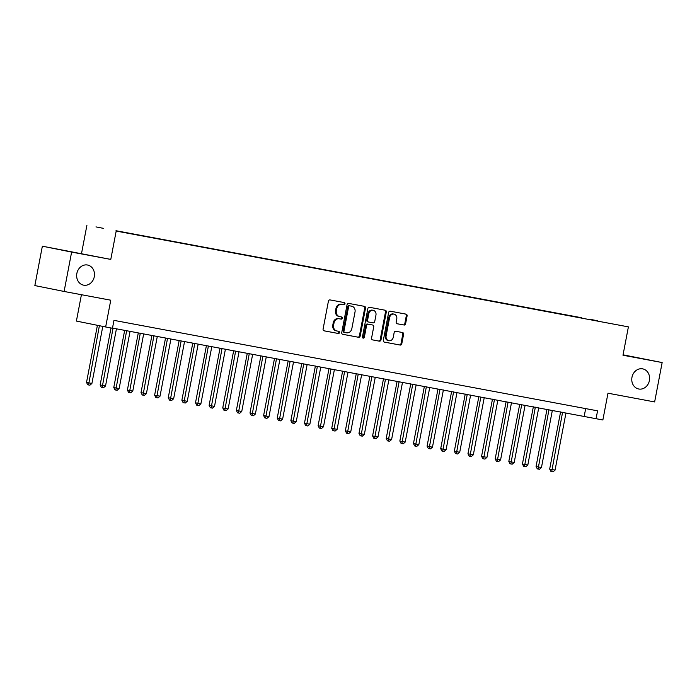 <?xml version="1.0" encoding="UTF-8"?>
<svg xmlns="http://www.w3.org/2000/svg" width="697" height="697" viewBox="0 0 697 697"><rect width="100%" height="100%" fill="white"/><g stroke="black" fill="none" stroke-linecap="round" stroke-linejoin="round"><path stroke-width="1.05" d="M344.98 303.831A1.098 0.95 101.4 0 0 344.248 302.576L330.038 299.919A1.577 1.359 101.4 0 0 328.409 301.209L323.094 329.036A1.577 1.359 101.4 0 0 324.14 330.84L338.35 333.497A1.098 0.95 101.4 0 0 338.759 331.328L336.921 330.988A5.036 4.356 101.4 0 1 336.869 330.979A5.036 4.356 101.4 0 1 333.584 325.238L334.029 322.92A5.036 4.356 101.4 0 1 339.256 318.773L341.094 319.113A1.098 0.95 101.4 0 0 341.504 316.952L339.666 316.612A5.036 4.356 101.4 0 1 339.613 316.595A5.036 4.356 101.4 0 1 336.329 310.862L336.773 308.544A5.036 4.356 101.4 0 1 341.992 304.397L343.83 304.737A1.098 0.95 101.4 0 0 344.98 303.831M339.561 316.586L338.873 316.447A5.036 4.356 101.4 0 1 338.82 316.438A5.036 4.356 101.4 0 1 335.536 310.705L335.98 308.379A5.036 4.356 101.4 0 1 341.208 304.232L343.046 304.58A1.098 0.95 101.4 0 0 343.586 302.454M323.983 330.796L337.557 333.332A1.098 0.95 101.4 0 0 338.106 331.206M336.817 330.962L336.128 330.822A5.036 4.356 101.4 0 1 336.076 330.814A5.036 4.356 101.4 0 1 332.8 325.081L333.236 322.763A5.036 4.356 101.4 0 1 338.463 318.616L340.302 318.956A1.098 0.95 101.4 0 0 340.842 316.83M631.97 377.304A10.263 8.869 101.4 0 0 638.652 388.987A10.263 8.869 101.4 0 0 649.404 380.562A10.263 8.869 101.4 0 0 642.712 368.87A10.263 8.869 101.4 0 0 631.97 377.304M76.853 273.459A10.263 8.869 101.4 0 0 83.535 285.151A10.263 8.869 101.4 0 0 94.287 276.726A10.263 8.869 101.4 0 0 87.595 265.034A10.263 8.869 101.4 0 0 76.853 273.459M590.22 319.339L597.791 320.812L590.22 319.339M403.972 325.037A1.577 1.359 101.4 0 0 405.61 323.739L407.1 315.933A1.577 1.359 101.4 0 0 406.055 314.138L390.276 311.184A1.577 1.359 101.4 0 0 388.647 312.483L383.333 340.31A1.577 1.359 101.4 0 0 384.378 342.105L400.156 345.059A1.577 1.359 101.4 0 0 401.786 343.76L403.589 334.333A1.577 1.359 101.4 0 0 402.544 332.53L395.791 331.267A1.577 1.359 101.4 0 0 394.162 332.565L393.274 337.243A4.208 3.642 101.4 0 1 388.856 340.702A4.208 3.642 101.4 0 1 386.112 335.902L389.614 317.588A4.208 3.642 101.4 0 1 394.023 314.129A4.208 3.642 101.4 0 1 396.767 318.921L396.184 321.979A1.577 1.359 101.4 0 0 397.212 323.765L403.188 324.872A1.577 1.359 101.4 0 0 404.818 323.582L406.307 315.776A1.577 1.359 101.4 0 0 405.427 314.016M71.617 252.087L110.779 259.415L42.36 246.189L71.617 252.087L64.107 291.468L110.762 300.198L105.656 326.971L112.461 328.243L113.968 320.367L597.564 410.829L596.066 418.705L602.87 419.977L607.984 393.204L654.64 401.934L662.15 362.553L623.066 354.817M110.779 259.415L116.19 231.064L628.398 326.876L622.987 355.226L662.15 362.553M365.516 308.152A1.577 1.359 101.4 0 0 364.47 306.358L348.692 303.404A1.577 1.359 101.4 0 0 347.062 304.702L341.748 332.53A1.577 1.359 101.4 0 0 342.776 334.325L358.572 337.278A1.577 1.359 101.4 0 0 360.201 335.98L365.516 308.152L364.723 307.996A1.577 1.359 101.4 0 0 363.834 306.236M372.599 339.901A1.577 1.359 101.4 0 1 371.571 338.106L373.723 326.823A1.577 1.359 101.4 0 0 372.695 325.029L368.199 324.183A1.577 1.359 101.4 0 0 366.57 325.482L364.331 337.235A1.098 0.95 101.4 0 1 362.457 336.886L367.85 308.588A1.577 1.359 101.4 0 1 369.488 307.299L385.267 310.243A1.577 1.359 101.4 0 0 385.267 310.243A1.577 1.359 101.4 0 1 386.304 312.047L380.998 339.875A1.577 1.359 101.4 0 1 379.368 341.164L372.616 339.901A1.577 1.359 101.4 0 1 372.599 339.901L372.616 339.901M371.919 324.872A1.577 1.359 101.4 0 0 371.91 324.872L372.695 325.029A1.577 1.359 101.4 0 0 372.677 325.029L367.406 324.027A1.577 1.359 101.4 0 0 365.777 325.325L363.538 337.069L364.331 337.235M64.107 291.468L34.85 285.57L42.36 246.189M103.295 228.328L95.959 226.9L103.295 228.328M116.19 231.064L628.398 326.876M581.725 318.102L116.042 230.916M581.786 317.78L115.99 230.724M81.427 294.709L76.4 321.073L105.656 326.971M81.523 253.516L86.933 225.166M112.496 328.078L596.066 418.705M585.672 408.608L584.199 416.309M342.636 334.281L357.779 337.121A1.577 1.359 101.4 0 0 359.417 335.823L364.723 307.996M349.746 305.844A1.098 0.95 101.4 0 0 348.605 306.75L343.952 331.18A1.098 0.95 101.4 0 0 344.675 332.434L346.618 332.8A5.036 4.356 101.4 0 0 351.837 328.653L355.026 311.96A5.036 4.356 101.4 0 0 351.741 306.218A5.036 4.356 101.4 0 0 351.689 306.21L348.962 305.687A1.098 0.95 101.4 0 0 347.82 306.593L348.605 306.75M343.874 332.277L343.891 332.277A1.098 0.95 101.4 0 0 343.891 332.277A1.098 0.95 101.4 0 1 343.159 331.023L347.82 306.593M351 306.07A5.036 4.356 101.4 0 0 350.948 306.061A5.036 4.356 101.4 0 0 350.896 306.053L351.689 306.21M348.962 305.687L350.896 306.053M372.451 339.866L378.576 341.007A1.577 1.359 101.4 0 0 380.205 339.709L385.511 311.881A1.577 1.359 101.4 0 0 384.631 310.13M362.797 337.958A1.098 0.95 101.4 0 0 363.538 337.069M375.953 315.114A4.208 3.642 101.4 0 0 373.209 310.313A4.208 3.642 101.4 0 0 368.8 313.772L367.572 320.228A1.577 1.359 101.4 0 0 368.617 322.023L373.095 322.859A1.577 1.359 101.4 0 0 374.725 321.561L375.953 315.114M373.209 310.313L372.425 310.156A4.208 3.642 101.4 0 0 368.016 313.615L368.8 313.772M367.807 321.857L367.824 321.866A1.577 1.359 101.4 0 1 366.779 320.071L368.016 313.615M397.063 323.73L403.188 324.872M394.023 314.129L393.23 313.964A4.208 3.642 101.4 0 0 388.821 317.423L389.614 317.588M388.856 340.702L388.072 340.545A4.208 3.642 101.4 0 1 385.328 335.745L388.821 317.423M384.221 342.061L399.364 344.893A1.577 1.359 101.4 0 0 401.002 343.604L402.796 334.168A1.577 1.359 101.4 0 0 401.916 332.417M97.414 325.307L86.524 382.426L91.899 383.463L102.79 326.396M99.392 325.708L88.536 384.944L87.744 384.779L86.524 382.426M91.899 383.463L89.896 385.197L88.536 384.944M111.015 327.973L100.141 384.971L105.526 386.007L116.434 328.81M113.027 328.174L102.154 387.488L101.37 387.332L100.141 384.971M105.526 386.007L103.522 387.741L102.154 387.488M124.667 330.352L113.768 387.523L119.143 388.56L130.06 331.363M126.654 330.726L115.78 390.041L114.988 389.876L113.768 387.523M119.143 388.56L117.14 390.294L115.78 390.041M138.294 332.905L127.385 390.067L132.77 391.104L143.678 333.907M140.271 333.271L129.398 392.585L128.614 392.428L127.385 390.067M132.77 391.104L130.766 392.838L129.398 392.585M151.911 335.449L141.012 392.62L142.99 393.012L146.396 393.648L157.304 336.459M153.898 335.823L143.024 395.138L142.232 394.972L141.012 392.62M146.396 393.648L144.384 395.391L143.024 395.138M165.537 338.001L154.629 395.164L160.014 396.201L170.922 339.003M167.524 338.367L156.651 397.682L155.858 397.525L154.629 395.164M160.014 396.201L158.01 397.935L156.651 397.682M179.164 340.545L168.256 397.717L170.234 398.109L173.64 398.745L184.548 341.556M181.142 340.92L170.268 400.235L169.476 400.069L168.256 397.717M173.64 398.745L171.636 400.487L170.268 400.235M192.781 343.098L181.873 400.261L187.258 401.298L198.175 344.1M194.768 343.464L183.895 402.779L183.102 402.622L181.873 400.261M187.258 401.298L185.254 403.032L183.895 402.779M206.408 345.642L195.5 402.814L197.478 403.206L200.884 403.842L211.792 346.653M208.386 346.017L197.512 405.323L196.728 405.166L195.5 402.814M200.884 403.842L198.88 405.584L197.512 405.323M220.025 348.195L209.126 405.358L214.502 406.395L225.419 349.197M222.012 348.561L211.139 407.876L210.346 407.719L209.126 405.358M214.502 406.395L212.498 408.128L211.139 407.876M233.652 350.739L222.744 407.902L224.722 408.303L228.128 408.939L239.036 351.75M235.63 351.114L224.756 410.42L223.972 410.263L222.744 407.902M228.128 408.939L226.124 410.681L224.756 410.42M247.269 353.292L236.37 410.455L241.746 411.491L252.662 354.294M249.256 353.658L238.383 412.972L237.59 412.816L236.37 410.455M241.746 411.491L239.742 413.225L238.383 412.972M260.896 355.836L249.988 412.999L251.965 413.399L255.372 414.035L266.28 356.847M262.874 356.211L252 415.517L251.216 415.36L249.988 412.999M255.372 414.035L253.368 415.778L252 415.517M274.513 358.38L263.614 415.551L265.592 415.952L268.998 416.588L279.906 359.391M276.5 358.755L265.627 418.069L264.834 417.912L263.614 415.551M268.998 416.588L266.986 418.322L265.627 418.069M288.14 360.933L277.232 418.095L279.209 418.496L282.616 419.132L293.524 361.943M290.126 361.299L279.253 420.613L278.46 420.457L277.232 418.095M282.616 419.132L280.612 420.875L279.253 420.613M301.766 363.477L290.858 420.648L292.836 421.049L296.242 421.685L307.15 364.487M303.744 363.851L292.871 423.166L292.078 423.001L290.858 420.648M296.242 421.685L294.239 423.419L292.871 423.166M315.384 366.03L304.476 423.192L306.453 423.593L309.86 424.229L320.777 367.04M317.37 366.395L306.497 425.71L305.704 425.553L304.476 423.192M309.86 424.229L307.856 425.972L306.497 425.71M329.01 368.574L318.102 425.745L320.08 426.146L323.486 426.782L334.394 369.584M330.988 368.948L320.115 428.263L319.331 428.097L318.102 425.745M323.486 426.782L321.483 428.516L320.115 428.263M342.628 371.126L331.728 428.289L337.104 429.326L348.021 372.128M344.614 371.492L333.741 430.807L332.948 430.65L331.728 428.289M337.104 429.326L335.1 431.06L333.741 430.807M356.254 373.67L345.346 430.842L350.73 431.879L361.638 374.681M358.232 374.045L347.359 433.36L346.575 433.194L345.346 430.842M350.73 431.879L348.727 433.612L347.359 433.36M369.872 376.223L358.972 433.386L364.348 434.423L375.265 377.225M371.858 376.589L360.985 435.904L360.192 435.747L358.972 433.386M364.348 434.423L362.344 436.156L360.985 435.904M383.498 378.767L372.59 435.939L377.974 436.975L388.882 379.778M385.476 379.142L374.611 438.457L373.819 438.291L372.59 435.939M377.974 436.975L375.971 438.709L374.611 438.457M397.116 381.32L386.216 438.483L391.601 439.519L402.509 382.322M399.102 381.686L388.229 441.001L387.436 440.844L386.216 438.483M391.601 439.519L389.588 441.253L388.229 441.001M410.742 383.864L399.834 441.035L401.812 441.428L405.218 442.064L416.126 384.875M412.729 384.239L401.855 443.553L401.063 443.388L399.834 441.035M405.218 442.064L403.214 443.806L401.855 443.553M424.368 386.417L413.46 443.58L418.845 444.616L429.753 387.419M426.346 386.783L415.473 446.097L414.68 445.941L413.46 443.58M418.845 444.616L416.841 446.35L415.473 446.097M437.986 388.961L427.078 446.132L429.056 446.524L432.462 447.16L443.379 389.971M439.973 389.335L429.099 448.65L428.307 448.485L427.078 446.132M432.462 447.16L430.458 448.903L429.099 448.65M451.612 391.514L440.704 448.676L446.089 449.713L456.997 392.516M453.59 391.88L442.717 451.194L441.933 451.037L440.704 448.676M446.089 449.713L444.085 451.447L442.717 451.194M465.23 394.058L454.331 451.22L456.3 451.621L459.706 452.257L470.623 395.068M467.217 394.432L456.343 453.738L455.55 453.581L454.331 451.22M459.706 452.257L457.702 454L456.343 453.738M478.856 396.61L467.948 453.773L473.333 454.81L484.241 397.612M480.834 396.976L469.961 456.291L469.177 456.134L467.948 453.773M473.333 454.81L471.329 456.544L469.961 456.291M492.474 399.154L481.575 456.317L483.552 456.718L486.95 457.354L497.867 400.165M494.461 399.529L483.587 458.835L482.794 458.678L481.575 456.317M486.95 457.354L484.946 459.096L483.587 458.835M506.1 401.699L495.192 458.87L497.17 459.271L500.577 459.907L511.485 402.709M508.078 402.073L497.214 461.388L496.421 461.231L495.192 458.87M500.577 459.907L498.573 461.641L497.214 461.388M519.718 404.251L508.819 461.414L510.796 461.815L514.203 462.451L525.111 405.262M521.704 404.626L510.831 463.932L510.038 463.775L508.819 461.414M514.203 462.451L512.19 464.193L510.831 463.932M533.344 406.795L522.436 463.967L524.414 464.368L527.821 465.004L538.729 407.806M535.331 407.17L524.458 466.485L523.665 466.328L522.436 463.967M527.821 465.004L525.817 466.737L524.458 466.485M546.971 409.348L536.063 466.511L538.04 466.912L541.447 467.548L552.355 410.359M548.948 409.714L538.075 469.029L537.282 468.872L536.063 466.511M541.447 467.548L539.443 469.29L538.075 469.029M560.588 411.892L549.68 469.064L551.658 469.464L555.065 470.1L565.981 412.903M562.575 412.267L551.702 471.581L550.909 471.416L549.68 469.064M555.065 470.1L553.061 471.834L551.702 471.581M341.208 304.232L341.992 304.397M335.98 308.379L336.773 308.544M335.536 310.705L336.329 310.862M340.302 318.956L341.094 319.113M338.463 318.616L339.256 318.773M333.236 322.763L334.029 322.92M332.8 325.081L333.584 325.238M337.557 333.332L338.35 333.497M343.046 304.58L343.83 304.737M359.417 335.823L360.201 335.98M357.779 337.121L358.572 337.278M343.159 331.023L343.952 331.18M385.511 311.881L386.304 312.047M380.205 339.709L380.998 339.875M378.576 341.007L379.368 341.164M367.406 324.027L368.199 324.183M365.777 325.325L366.57 325.482M366.779 320.071L367.572 320.228M385.328 335.745L386.112 335.902M402.796 334.168L403.589 334.333M401.002 343.604L401.786 343.76M399.364 344.893L400.156 345.059M406.307 315.776L407.1 315.933M404.818 323.582L405.61 323.739M338.82 316.438L339.613 316.595M336.076 330.814L336.869 330.979M350.948 306.061L351.741 306.218"/></g></svg>
